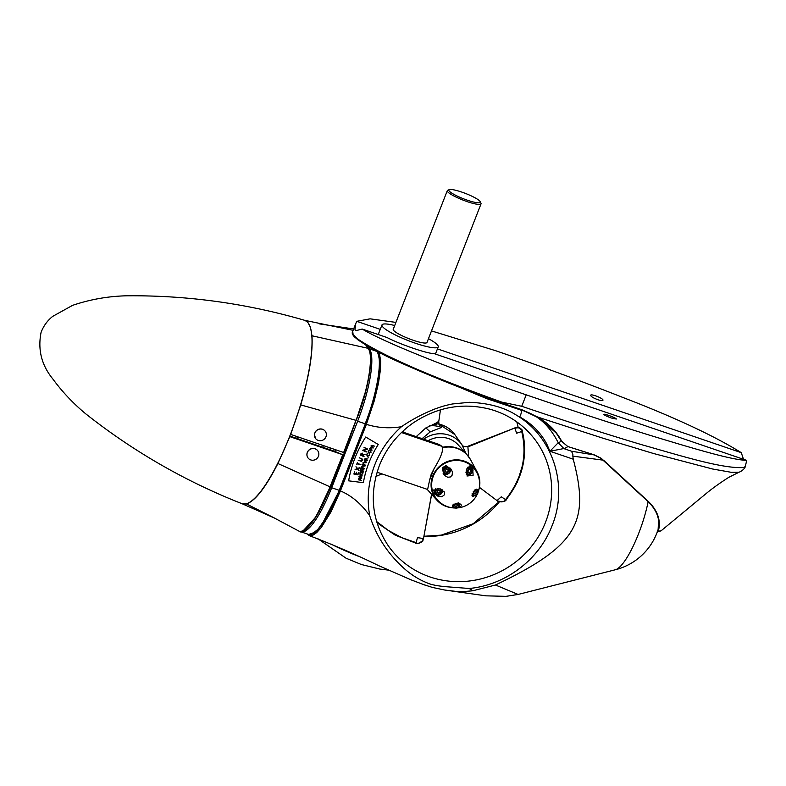 <?xml version="1.0" encoding="UTF-8"?>
<svg xmlns="http://www.w3.org/2000/svg" width="786" height="786" viewBox="0 0 786 786"><rect width="100%" height="100%" fill="white"/><g stroke="black" fill="none" stroke-linecap="round" stroke-linejoin="round"><path stroke-width="1.18" d="M315.117 432.241A6.042 5.767 -35.1 0 1 325.325 431.367M314.872 432.988A6.042 5.767 -35.1 0 1 325.355 431.406A6.042 5.767 -35.1 0 1 323.734 439.6A6.042 5.767 -35.1 0 1 314.872 432.988M315.471 438.342L314.459 434.471L315.107 432.241M307.935 457.796A6.042 5.767 -35.1 0 1 312.199 448.492A6.042 5.767 -35.1 0 1 317.819 450.859M307.365 452.481A6.042 5.767 -35.1 0 1 317.849 450.909A6.042 5.767 -35.1 0 1 316.227 459.093A6.042 5.767 -35.1 0 1 307.365 452.481M289.818 436.024L334.433 451.252L342.775 454.721L327.526 493.166L319.421 510.419L313.928 519.654L306.314 528.85L304.074 530.511L300.223 531.562L298.847 531.061M302.797 531.159L315.874 517.011L330.238 486.858L342.775 454.721L289.553 436.544M242.235 503.797L246.411 503.944L274.481 518.053L242.206 503.777M246.303 503.826L246.411 503.944C255.126 501.036 265.619 487.595 277.861 463.602L289.808 436.672M277.655 463.416L330.032 486.839M341.861 457.088L342.598 457.344L345.506 449.887L363.289 400.064M334.689 451.616L335.416 449.739M241.941 503.679L241.941 503.679A96.904 23.442 -71.1 0 0 292.726 428.36A96.904 23.442 -71.1 0 0 308.309 323.105A96.904 23.442 -71.1 0 0 304.585 320.295C246.244 303.317 186.714 295.153 125.976 295.811C107.751 296.302 89.968 299.476 72.636 305.332L52.721 316.355C47.376 320.629 43.495 325.974 41.078 332.39C37.63 349.652 41.56 365.195 52.878 379.039C62.408 391.988 73.344 403.572 85.684 413.79C133.325 451.469 185.417 481.425 241.941 503.679M290.417 434.324L343.639 452.5L355.96 420.333C368.172 390.416 374.097 355.095 368.054 348.306L368.212 348.611C374.283 355.38 368.379 390.573 356.166 420.353L366.315 389.08L369.911 370.422C371.267 359.32 370.697 351.981 368.192 348.395L365.952 345.182M365.834 345.113L368.054 348.306L311.973 335.769L310.509 327.428L307.709 322.162L304.83 320.364M290.673 434.462L300.743 404.908L355.96 420.333M300.488 404.859L300.743 404.908C309.242 375.679 312.985 352.639 311.973 335.769L311.787 335.799M304.732 320.334L353.13 330.326M367.612 346.164L369.43 348.748A62.497 15.121 108.9 0 1 357.63 421.217L331.692 487.762A62.497 15.121 108.9 0 1 300.91 531.817A62.497 15.121 108.9 0 1 300.419 531.611M342.598 457.344C336.329 474.213 329.717 489.904 322.761 504.406L322.741 504.396A3.625 0.874 -71.1 0 1 322.584 504.74M363.761 398.482A3.625 0.874 108.9 0 1 363.427 400.113M357.63 421.217L365.166 423.792C377.26 393.354 382.939 358.662 376.966 351.322L376.926 351.263M300.91 531.817L308.76 534.48L312.022 534.048L318.055 529.194L326.2 517.719L332.242 506.41L339.228 490.326L365.352 423.821M432.781 424.352L436.82 424.302M438.352 421.119C438.942 421.689 434.786 423.949 425.904 427.898L416.207 436.633M439.718 425.118L441.575 426.159L441.791 427.338L430.197 431.897L422.111 438.647M497.027 500.594L501.272 496.821L505.555 499.591C522.14 478.664 527.524 455.978 521.707 431.534L516.677 433.194L514.751 428.056M468.662 456.725L467.906 446.92L467.326 446.487L514.742 427.987C517.286 425.531 523.221 429.903 522.101 430.669M376.632 521.531L388.333 530.452L401.744 537.663L416.148 542.654L417.464 537.624L423.467 538.548L422.455 541.092M418.683 543.322L422.573 540.876L423.487 538.587M423.222 538.577C422.21 542.369 419.744 543.883 415.853 543.146L416.148 542.654L415.853 543.146L395.23 535.168L376.975 522.71L395.24 535.178L416.049 543.205C414.703 544.551 424.037 542.094 422.888 540.355L420.608 542.674M522.022 430.394L520.155 428.193L518.731 427.643L514.761 428.016L467.906 446.92M514.889 428.321C518.691 427.152 521.147 428.095 522.248 431.131L522.228 431.023C523.643 432.133 519.664 426.886 518.426 427.604L521.983 430.286M521.707 431.534L522.258 431.141C528.094 455.841 522.68 478.713 506.007 499.778L517.394 482.054L523.643 461.51C525.274 451.115 524.812 440.995 522.258 431.16L522.228 431.042M497.214 500.535C500.476 502.539 503.404 502.283 506.007 499.778L505.034 500.682L506.017 499.817M479.431 487.34L497.037 500.623A5.826 5.05 -176.8 0 0 497.469 500.918L502.156 501.832M428.458 338.678A30.192 5.089 -158.7 0 1 438.234 346.852A30.192 5.089 -158.7 0 1 408.258 340.623A30.192 5.089 -158.7 0 1 381.976 324.923A30.192 5.089 -158.7 0 1 394.71 325.512M449.248 189.652L447.715 190.291A18.117 3.056 21.3 0 0 447.283 190.684L393.226 329.305A18.117 3.056 21.3 0 0 416.334 341.271A18.117 3.056 21.3 0 0 426.985 342.47L481.032 203.839A18.117 3.056 21.3 0 0 480.973 203.26L480.285 201.747A16.909 2.849 -158.7 0 1 470.392 201.177A16.909 2.849 -158.7 0 1 454.229 194.545A16.909 2.849 -158.7 0 1 449.248 189.652A16.909 2.849 -158.7 0 1 465.626 193.494A16.909 2.849 -158.7 0 1 480.285 201.747M447.283 190.684A18.117 3.056 21.3 0 0 470.382 202.65A18.117 3.056 21.3 0 0 481.032 203.839M447.067 472.514L445.475 471.973L445.21 470.313L446.556 469.193L448.158 469.743L448.413 471.404L447.067 472.514L448.148 471.02L447.882 469.36M443.481 471.885A3.321 3.173 -35.1 0 1 444.375 467.385A3.321 3.173 -35.1 0 1 448.914 468.073L449.464 468.859A3.321 3.173 144.9 0 0 444.925 468.171A3.321 3.173 144.9 0 0 445.564 473.82A3.321 3.173 144.9 0 0 449.464 468.859C449.798 472.985 448.501 474.646 445.574 473.83L443.481 471.885M445.21 471.59L446.802 472.14M442.272 468.063A23.384 22.342 -35.1 0 1 445.908 465.617L451.193 469.213L452.441 472.062L452.117 475.196L450.378 476.974L447.706 477.259L444.778 475.609L443.825 474.479L442.272 468.063M443.127 473.29A4.529 4.323 144.9 0 0 450.349 468.191M438.942 493.372L437.34 492.832L437.075 491.171L438.421 490.051L440.022 490.602L440.278 492.262L438.942 493.372L440.013 491.879L439.757 490.218M437.969 488.499A3.321 3.173 144.9 0 0 435.896 493.539L435.346 492.743A3.321 3.173 -35.1 0 1 435.591 488.843M437.075 492.449L438.676 492.999M434.845 494.011A23.384 22.342 -35.1 0 1 433.744 489.933L443.943 491.329L444.67 493.068L444.512 494.738L441.811 496.811L437.37 495.995L434.845 494.011A4.529 4.323 144.9 0 0 442.459 489.884M469.419 472.848L467.817 472.298L467.562 470.637L468.898 469.527L470.5 470.067L470.765 471.728L469.419 472.848L470.5 471.354L470.234 469.694M467.66 467.248A3.321 3.173 -35.1 0 1 471.266 468.407L471.816 469.193A3.321 3.173 144.9 0 0 466.52 469.222M467.552 471.914L469.154 472.465M469.34 465.96A23.384 22.342 -35.1 0 1 472.691 468.515L473.123 475.284L467.022 476.011L469.34 465.96M466.167 474.125A4.529 4.323 144.9 0 0 472.691 468.515M475.098 493.903L473.496 493.362L473.241 491.702L474.577 490.592L476.178 491.132L476.444 492.793L475.098 493.903L476.178 492.419L475.913 490.759M476.67 489.128A3.321 3.173 -35.1 0 1 476.945 489.462L477.495 490.248A3.321 3.173 144.9 0 0 476.267 489.226M473.231 492.979L474.832 493.529M477.348 494.07A23.384 22.342 -35.1 0 1 477.073 494.63L472.376 496.624L474.911 489.875L478.517 489.599L478.645 490.602A23.384 22.342 -35.1 0 1 478.026 492.458A24.15 24.15 0 0 0 475.235 469.989A24.15 23.079 144.9 0 0 464.113 461.677A24.15 23.079 144.9 0 0 436.898 469.989A24.15 23.079 144.9 0 0 435.69 497.725A24.15 24.15 0 0 0 455.114 508.002A23.384 22.342 -35.1 0 1 453.001 507.874L452.205 507.412L453.689 504.18L460.979 504.15L461.254 505.732L460.321 506.97L457.324 507.933A23.384 22.342 -35.1 0 1 456.745 507.972A23.384 22.342 -35.1 0 1 456.637 507.982A24.15 24.15 0 0 0 456.745 507.972M478.645 490.602A4.529 4.323 144.9 0 0 478.281 489.364M471.924 495.229A4.529 4.323 144.9 0 0 477.073 494.63M456.263 506.597L454.662 506.046L454.396 504.386L455.742 503.276L457.344 503.826L457.599 505.486L456.263 506.597L457.334 505.103L457.079 503.443M452.667 505.162A3.321 3.173 144.9 0 0 453.217 506.754L452.667 505.968A3.321 3.173 -35.1 0 1 452.412 505.536M454.396 505.673L455.998 506.213M457.324 507.933A4.529 4.323 144.9 0 0 459.8 503.217M452.078 507.147A4.529 4.323 144.9 0 0 453.001 507.874M330.945 544.04A57.545 9.697 21.3 0 0 357.994 556.085M370.206 450.506L368.555 451.056L369.115 452.648L370.746 452.078L370.206 450.506L368.555 451.056L369.115 452.648L370.746 452.078L370.206 450.506M362.199 453.542L360.833 454.868L362.11 455.399L362.199 453.542L360.833 454.868L362.11 455.399L362.199 453.542M366.207 458.926L364.616 459.633L365.323 461.136L366.895 460.429L366.207 458.926L364.616 459.633L365.323 461.136L366.895 460.429L366.207 458.926M364.753 460.714L365.323 461.136L364.753 460.714M361.639 472.18L360.116 473.093L361.01 474.528L362.523 473.614L361.639 472.18L360.116 473.093L361.01 474.528L362.523 473.614L361.639 472.18M358.878 478.546L361.275 480.334L358.288 479.824L358.888 479.529L358.514 478.409L359.438 477.593L358.966 476.375L360.617 475.618L362.248 475.894L359.32 476.513L359.457 477.21L359.32 476.513L361.806 477.937L358.878 478.546L361.275 480.334L358.288 479.824L358.888 479.529L358.514 478.409L359.438 477.593L358.966 476.375L360.617 475.618L362.248 475.894L359.32 476.513L361.717 478.31L358.878 478.546M359.742 473.034L360.676 471.993L360.234 471.502L363.211 472.15L362.592 472.415L362.867 473.732L360.892 474.901L359.968 474.312L360.234 471.502L363.211 472.15L362.592 472.415L362.867 473.732L360.892 474.901L359.742 473.034M360.037 468.8L360.224 468.181L360.037 468.8M363.712 464.162L365.402 465.165L362.513 464.261L363.161 464.054L362.955 462.787L364.822 462.178L366.305 462.649L363.279 462.964L363.712 464.162L365.402 465.165L362.513 464.261L363.161 464.054L362.955 462.787L364.822 462.178L366.305 462.649L364.115 462.423L363.279 462.964L363.712 464.162M367.868 458.179L368.143 457.54L367.868 458.179M368.133 452.166L368.212 450.899L369.204 450.064L370.992 450.653L370.383 450.142L371.08 452.235L368.919 453.001L368.133 452.166L368.212 450.899L369.204 450.064L370.383 450.142L371.08 452.235L368.919 453.001L368.133 452.166M361.344 461.333L358.21 460.272L361.187 460.901L362.287 460.282L361.973 459.221L359.251 457.737L362.543 459.201L362.651 460.39L361.344 461.333L358.21 460.272L361.187 460.901L362.287 460.282L361.973 459.221L359.251 457.737L362.543 459.201L362.651 460.39L361.344 461.333M357.935 474.882L353.906 474.046L354.496 471.747L354.407 473.722L355.665 473.987L356.539 472.199L356.058 474.076L357.64 474.4L358.514 472.602L357.935 474.882L353.906 474.046L354.496 471.747L354.407 473.722L355.665 473.987L356.539 472.199L356.058 474.076L357.64 474.4L358.514 472.602L357.935 474.882M357.306 463.887L356.608 464.644L357.384 462.502L357.443 463.494L360.961 464.605L357.306 463.887L356.608 464.644L357.384 462.502L357.443 463.494L360.961 464.605L357.306 463.887M366.404 451.626L362.533 450.28L366.659 449.061L364.036 447.381L367.671 449.189L363.633 450.319L366.207 452.009L362.533 450.28L366.659 449.061L364.036 447.381L367.71 449.111L363.633 450.319L366.404 451.626M357.384 468.869L355.095 469.537L357.08 468.535L355.97 466.727L357.532 468.397L359.959 467.68L357.836 468.731L359.035 470.657L357.384 468.869L355.095 469.537L357.08 468.535L355.97 466.727L357.532 468.397L359.959 467.68L357.836 468.731L359.035 470.657L357.384 468.869M363.908 469.674L361.079 468.535L363.908 469.674M362.385 453.149L362.798 454.868L365.176 454.239L362.582 455.33L364.056 456.656L360.293 455.094L361.088 453.512L362.385 453.149L362.798 454.868L365.176 454.239L362.582 455.33L364.056 456.656L360.293 455.094L361.088 453.512L362.385 453.149M370.383 447.686L372.092 450.132L369.44 448.737L371.208 446.929L371.13 445.603L372.928 445.357L374.372 446.124L371.424 445.849L371.473 446.821L371.424 445.849L373.33 447.961L370.383 447.686L372.092 450.132L369.44 448.737L371.208 446.929L371.13 445.603L372.928 445.357L374.372 446.124L371.424 445.849L373.33 447.961L370.383 447.686L371.169 449.199L370.383 447.686M366.6 454.259L367.848 453.276L366.924 454.426L367.475 456.077L369.165 455.379L369.469 453.974L369.479 455.536L367.327 456.44L366.6 454.259L367.848 453.276L366.924 454.426L367.475 456.077L369.165 455.379L369.469 453.974L369.479 455.536L367.327 456.44L366.6 454.259M364.301 460.753L364.262 459.505L365.166 458.592L367.091 459.112L366.345 458.552L367.239 460.547L365.166 461.51L364.262 459.505L365.166 458.592L366.345 458.552L367.239 460.547L365.166 461.51L364.301 460.753M362.572 467.552L364.282 468.495L361.373 467.68L362.022 467.454L361.786 466.196L363.623 465.548L365.117 465.97L362.11 466.373L362.572 467.552L364.282 468.495L361.373 467.68L362.022 467.454L361.786 466.196L363.623 465.548L365.117 465.97L362.926 465.803L362.11 466.373L362.572 467.552M361.521 470.47L363.387 471.443L360.45 470.686L360.931 469.213L361.521 470.47L363.505 471.06L360.45 470.686L360.931 469.213L361.521 470.47M363.378 482.683L348.63 480.836A118.165 112.919 144.9 0 1 365.716 437.016A118.165 112.919 144.9 0 0 348.63 480.836L363.378 482.683A102.986 98.407 144.9 0 1 378.262 444.493L365.716 437.016L378.262 444.493A102.986 98.407 144.9 0 0 363.378 482.683M603.255 460.174L572.847 456.145L573.23 459.201C589.579 521.147 578.683 545.464 495.455 585L518.092 594.452L506.007 596.348L485.895 595.837L444.64 590.011L455.291 591.318L466.589 591.337L472.887 590.748L469.173 588.478C505.477 585.206 539.334 559.524 552.145 525.52C568.533 485.542 553.128 437.291 517.011 415.539C504.691 407.462 488.794 403.061 469.321 402.304L452.51 403.965C443.972 405.674 440.641 406.932 434.501 409.123C422.426 413.957 411.422 419.822 401.489 426.7A96.609 92.316 144.9 0 0 374.735 464.929C368.329 481.602 366.659 498.54 369.725 515.734C361.344 503.905 351.578 495.632 340.426 490.916L330.916 512.03L321.238 527.583L316.797 532.505L312.838 535.246L309.193 535.6L307.061 533.93M518.092 594.452L615.438 569.732A51.208 12.389 -71.1 0 0 615.438 569.732A51.208 12.389 -71.1 0 0 648.155 501.665M594.098 454.907L571.491 451.223L563.945 448.639L558.227 442.734C549.247 424.902 536.759 414.006 520.774 410.037L486.888 398.699L458.11 386.722M308.682 534.46L315.314 532.122L321.572 525.156L339.424 490.415L365.372 423.851C372.318 406.627 377.319 385.219 378.095 378.872C380.365 367.524 380.06 358.367 377.172 351.401L377.172 351.391M377.064 472.209L427.613 489.472L429.657 479.991L434.049 468.721C440.494 458.081 443.265 451.105 442.361 447.784L441.948 446.35L439.315 444.522L402.196 431.848M428.144 440.71A24.818 23.718 -35.1 0 1 458.366 445.053L467.11 454.819L470.676 459.898A26.38 25.211 144.9 0 0 442.361 447.784M479.106 488.784A24.759 23.659 144.9 0 0 477.131 471.924A24.759 23.659 144.9 0 0 441.879 464.497A24.759 23.659 144.9 0 0 436.869 500.171A24.759 23.659 144.9 0 0 452.048 507.766M379.206 352.442L380.709 361.118L380.385 370.039L378.479 383.165L374.303 400.693L366.374 424.361L340.426 490.916L339.424 490.415M429.657 479.991L431.15 474.449L434.049 468.721M517.011 415.539L519.654 416.934A5.875 2.417 -63.2 0 0 520.774 410.037L521.953 409.919L537.3 416.934C548.206 423.182 556.242 431.259 561.41 441.162L567.826 446.536A222.104 37.423 21.3 0 1 563.945 448.639L558.227 442.734L549.905 451.243L573.23 459.201M519.654 416.934C531.307 423.212 540.316 432.182 546.712 443.864L549.905 451.243L563.582 448.61M572.847 456.155L572.876 454.318L571.501 451.223M495.465 585.02L472.887 590.748M423.222 584.46L432.329 587.407L444.64 590.011M369.725 515.734C376.376 536.406 387.97 554.091 404.505 568.789C411.314 574.861 418.928 579.596 427.368 582.996C431.229 584.725 437.507 585.973 446.212 586.729L469.173 588.478M359.438 477.593L358.966 476.375L359.438 477.593M361 470.411L360.725 469.517L361 470.411M362.287 460.282L361.973 459.221L362.287 460.282M360.116 473.093L361.01 474.528L360.116 473.093M362.159 329.039C386.791 343.924 463.917 373.605 526.198 394.837C568.376 409.28 609.347 422.681 649.108 435.051C695.993 449.307 731.589 459.918 746.7 460.38L434.069 353.592C427.751 353.847 400.339 344.484 387.017 337.528L362.159 329.039L355.97 330.66L354.967 329.933L355.586 324.019L356.746 321.327L380.247 329.354M501.812 402.137C500.26 401.98 500.829 402.412 503.521 403.434L522.081 409.811L537.457 416.944L544.482 419.292L603.776 438.47L653.539 453.512L712.706 469.026L731.383 472.337L738.987 472.239C742.662 470.932 745.295 467.641 745.325 466.442L743.929 467.493C722.963 469.144 679.507 455.349 642.437 444.915C603.294 433.204 563.061 420.323 521.737 406.283L501.812 402.137C452.137 384.275 388.962 359.87 358.161 339.297L353.13 334.649L352.747 331.584M437.438 348.886L741.286 452.667C713.796 435.631 674.28 417.219 622.748 397.411C579.773 380.493 537.231 364.871 495.121 350.546L431.494 330.906M741.286 452.667L743.477 459.27M611.321 417.995C606.782 416.354 604.287 415.146 603.854 414.379C603.923 413.328 616.961 418.221 616.293 419.046L611.321 417.995M597.782 399.691C593.263 397.991 590.875 396.517 590.62 395.279C591.003 393.422 603.913 398.64 602.941 400.261C602.479 400.85 600.759 400.663 597.782 399.691M594.196 454.819L567.826 446.536L594.196 454.819L601.241 458.307L648.175 501.547C654.05 507.314 657.518 513.455 658.58 519.978L659.012 520.224C659.719 524.154 659.415 527.809 658.088 531.169L661.006 530.874L706.752 493.058C712.519 488.293 719.829 483.066 728.671 477.397L738.987 472.239M603.677 460.321L648.538 501.655C654.433 507.412 657.921 513.602 659.012 520.224L658.58 519.978M658.619 520.165L658.914 525.402L658.128 529.489M658.088 531.159L657.125 531.945M558.482 442.597A214.696 36.176 21.3 0 0 561.4 441.172L567.836 446.546L561.705 441.27C556.508 431.298 548.422 423.192 537.457 416.944L537.457 416.944M745.334 466.442L746.7 460.38M395.918 322.407L370.118 318.831L356.746 321.327M503.521 403.434L512.099 406.539A737.337 124.237 21.3 0 0 521.963 409.909L539.844 418.466L556.37 433.243L561.42 441.211M344.769 449.631L345.506 449.887M298.277 437.055A92.375 22.352 108.9 0 1 297.639 438.686L298.307 437.065M296.744 438.441A93.583 22.637 -71.1 0 0 297.403 436.761M329.698 449.631A73.059 17.675 -71.1 0 0 330.356 448.01M322.732 447.254A67.016 16.211 -71.1 0 0 323.4 445.633M369.43 348.748L377.113 351.548M331.692 487.762L339.405 490.366C329.187 516.933 315.353 537.398 308.446 534.392M434.982 423.507L438.873 424.057L454.789 434.53A27.775 26.537 144.9 0 0 434.796 423.575M441.575 427.456A24.759 23.659 144.9 0 0 429.264 425.953M430.197 431.897L425.904 427.898M454.789 434.53L461.942 444.738A27.775 26.537 144.9 0 0 423.664 439.178M431.573 494.266L423.497 538.577L431.652 494.355M404.594 432.664L402.815 431.259M445.75 473.575A2.957 2.83 -35.1 0 1 444.994 468.692A2.957 2.83 -35.1 0 1 449.69 470.303A2.957 2.83 -35.1 0 1 445.75 473.575M437.615 494.433A2.957 2.83 -35.1 0 1 436.859 489.55A2.957 2.83 -35.1 0 1 441.565 491.162A2.957 2.83 -35.1 0 1 437.615 494.433M440.867 489.049L441.339 489.717C441.663 493.844 440.366 495.504 437.438 494.689L435.896 493.539A3.321 3.173 144.9 0 0 441.172 493.539A3.321 3.173 144.9 0 0 440.514 488.921M468.102 473.899A2.957 2.83 -35.1 0 1 467.336 469.026A2.957 2.83 -35.1 0 1 472.042 470.627A2.957 2.83 -35.1 0 1 468.102 473.899M467.906 474.145A3.321 3.173 144.9 0 0 471.816 469.193C472.15 473.319 470.853 474.97 467.925 474.155A3.321 3.173 144.9 0 1 466.383 473.005L467.925 474.155M465.941 472.072A3.321 3.173 144.9 0 0 466.383 473.005L465.941 472.376M475.668 489.462A2.957 2.83 -35.1 0 1 477.603 493.058A2.957 2.83 -35.1 0 1 472.15 493.47M473.585 495.209A3.321 3.173 144.9 0 0 477.495 490.248C477.829 494.374 476.532 496.035 473.604 495.219L472.062 494.07A3.321 3.173 144.9 0 0 473.585 495.209M458.071 502.824A2.957 2.83 -35.1 0 1 454.947 507.648A2.957 2.83 -35.1 0 1 453.109 504.671M454.75 507.894A3.321 3.173 144.9 0 0 458.611 502.883L458.66 502.942C458.985 507.068 457.688 508.719 454.76 507.903A3.321 3.173 144.9 0 1 453.217 506.754L454.76 507.903M442.233 447.342A26.38 25.211 -35.1 0 1 467.11 454.819M427.162 489.314A26.38 25.211 144.9 0 0 427.761 490.012L427.162 489.314M536.553 441.742A90.567 86.539 -35.1 0 1 512.118 564.603A90.567 86.539 -35.1 0 1 388.274 545.789C371.955 521.147 368.968 494.433 379.333 465.666C386.211 448.364 397.343 434.226 412.738 423.232C437.104 406.853 463.072 402.245 490.641 409.378C509.839 415.008 525.146 425.796 536.553 441.742M423.89 536.435A90.567 86.539 144.9 0 0 499.415 501.773M516.815 421.895L518.151 427.417A90.567 86.539 144.9 0 0 516.854 421.915M365.372 423.851L366.374 424.361C372.643 426.248 378.488 427.329 383.902 427.604C389.836 427.977 395.702 427.672 401.489 426.7M441.948 446.35L401.479 432.526M521.737 406.283L526.198 394.837M506.842 404.584L507.432 403.346M521.963 409.909L510.419 405.959M509.407 405.615C472.907 392.99 437.242 378.97 402.412 363.545C379.609 353.504 363.613 344.622 354.437 336.889C352.501 334.767 351.843 333.166 352.442 332.075L352.452 332.046M352.934 334.345L354.81 337.145L358.141 340.004L368.663 346.744L398.364 361.688L459.053 387.076L507.167 404.81M342.775 454.73L330.238 486.878C319.322 517.237 303.455 536.219 298.994 531.149L273.361 517.493M319.607 323.92L352.835 328.823M440.091 425.462L440.091 425.472C439.325 424.99 438.873 423.742 438.735 421.728L440.455 409.83M461.942 444.738L465.882 453.453M381.947 473.87L375.895 476.444M461.952 444.955C463.131 446.507 464.919 447.018 467.326 446.487M404.309 432.565L402.746 431.327M498.697 501.507L497.951 501.183C496.418 502.5 507.501 501.38 505.801 500.004M498.579 501.468L497.037 500.623M435.424 354.064L438.234 346.852M378.233 334.531L381.976 324.923M457.393 507.933A24.15 24.15 0 0 0 476.994 494.797M318.055 538.842L346.066 558.217L361.354 564.505L379.795 569.054L388.53 570.135M477.131 471.924L470.676 459.898M436.869 500.171L427.761 490.012M615.438 569.742A60.375 60.375 0 0 0 659.385 524.891M309.193 535.6C333.411 544.836 356.589 554.857 378.714 565.665L410.832 579.754L425.766 585.403M423.919 536.268L441.26 535.128L473.211 523.722L499.149 501.704M567.836 446.546L594.069 454.907L601.025 458.356L648.214 501.723C656.929 510.261 658.078 517.689 658.58 520.077L658.128 529.499M661.006 530.864L657.047 531.975M352.442 332.075L355.586 324.019"/></g></svg>

